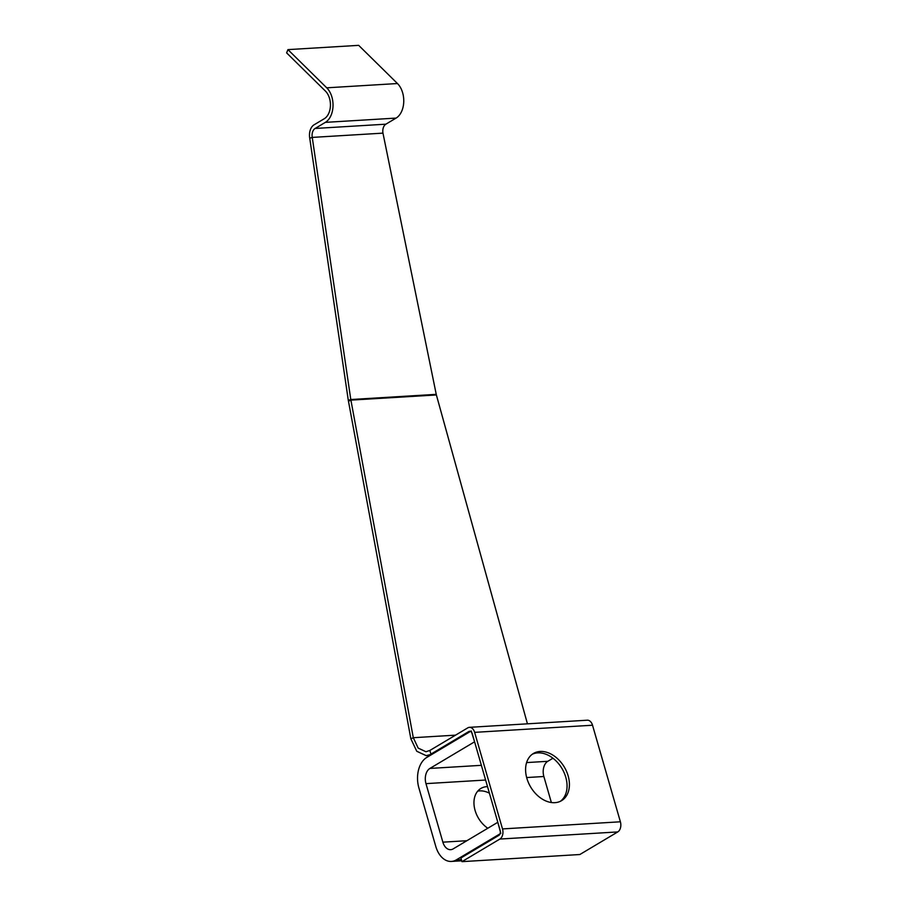 <?xml version="1.0" encoding="UTF-8"?>
<svg xmlns="http://www.w3.org/2000/svg" width="907" height="907" viewBox="0 0 907 907"><rect width="100%" height="100%" fill="white"/><g stroke="black" fill="none" stroke-linecap="round" stroke-linejoin="round"><path stroke-width="1.36" d="M532.296 754.239A27.471 19.569 -120.8 0 1 565.775 777.231A27.471 19.569 -120.8 0 1 560.356 801.312M568.133 775.825A27.471 19.569 -120.8 0 1 561.569 800.666A27.471 19.569 -120.8 0 1 526.876 778.319A27.471 19.569 -120.8 0 1 533.441 753.468A27.471 19.569 -120.8 0 1 568.133 775.825M348.299 400.338L309.74 138.238A11.768 7.755 -93.5 0 1 314.083 124.803L324.298 118.715A15.691 10.34 -93.5 0 0 330.42 105.836A15.691 10.34 -93.5 0 0 325.398 91.063L286.612 52.878L287.95 49.624L326.735 87.82A19.625 12.925 -93.5 0 1 333.005 106.266A19.625 12.925 -93.5 0 1 325.352 122.366L315.137 128.454A7.846 5.17 -93.5 0 0 312.246 137.411L382.969 133.136L436.244 394.352L350.794 399.522L348.299 400.338L348.469 401.234L350.907 400.123L436.38 394.953L527.443 723.831M287.95 49.624L358.673 45.35L397.47 83.535A19.625 12.925 86.5 0 1 403.74 101.992A19.625 12.925 86.5 0 1 396.087 118.091L385.872 124.18L315.137 128.454M474.633 732.357L502.501 828.919A7.846 5.17 -93.5 0 1 499.882 839.054L461.958 861.65L579.845 854.519L617.769 831.923A7.846 5.17 86.5 0 0 620.388 821.787L592.52 725.226L474.633 732.357A7.846 5.17 -93.5 0 0 469.418 727.335A7.846 5.17 -93.5 0 0 467.785 727.856L429.861 750.452L430.916 754.114L468.84 731.518L470.438 731.416M461.958 861.65L460.903 857.988L498.827 835.392A3.923 2.585 -93.5 0 0 500.131 830.324L472.264 733.763A3.923 2.585 -93.5 0 0 469.656 731.257A3.923 2.585 -93.5 0 0 468.84 731.518M469.418 727.335L587.305 720.203A7.846 5.17 86.5 0 1 592.52 725.226M455.541 735.146L413.297 737.708L410.86 738.82L416.767 751.268L426.188 755.656L432.514 754.023M309.74 138.238L312.246 137.411L350.794 399.522L413.297 737.708L418.161 748.082L425.95 751.744L429.861 750.452M410.86 738.82L348.469 401.234M436.38 394.953L436.244 394.352M382.969 133.136A7.846 5.17 86.5 0 1 385.872 124.18M487.796 828.25A24.33 17.324 -120.8 0 1 475.087 810.439A24.33 17.324 -120.8 0 1 480.914 788.432A24.33 17.324 -120.8 0 1 487.524 786.63M526.661 777.548L543.86 776.505L551.365 802.525M466.89 840.71L442.865 842.161L425.973 783.637L485.619 780.031M477.717 791.153A24.33 17.324 -120.8 0 1 489.417 793.206M497.841 822.377L500.777 833.374L456.3 859.881A23.548 15.51 -93.5 0 1 451.391 861.435A23.548 15.51 -93.5 0 1 435.768 846.39L418.875 787.866A23.548 15.51 -93.5 0 1 426.743 757.458L471.221 730.951L474.61 741.915M543.86 776.505A11.768 7.755 86.5 0 1 547.794 761.302L526.604 762.583M481.368 765.327L429.907 768.433A11.768 7.755 -93.5 0 0 425.973 783.637M429.907 768.433L474.384 741.926M552.953 758.229L547.794 761.302M442.865 842.161A11.768 7.755 -93.5 0 0 450.677 849.678A11.768 7.755 -93.5 0 0 453.137 848.907L497.614 822.4M396.087 118.091L325.352 122.366M499.882 839.054L617.769 831.923M502.501 828.919L620.388 821.787M397.47 83.535L326.735 87.82M461.357 859.575L456.3 859.881M430.167 755.418L426.188 755.656M451.391 861.435L461.708 860.811"/></g></svg>
